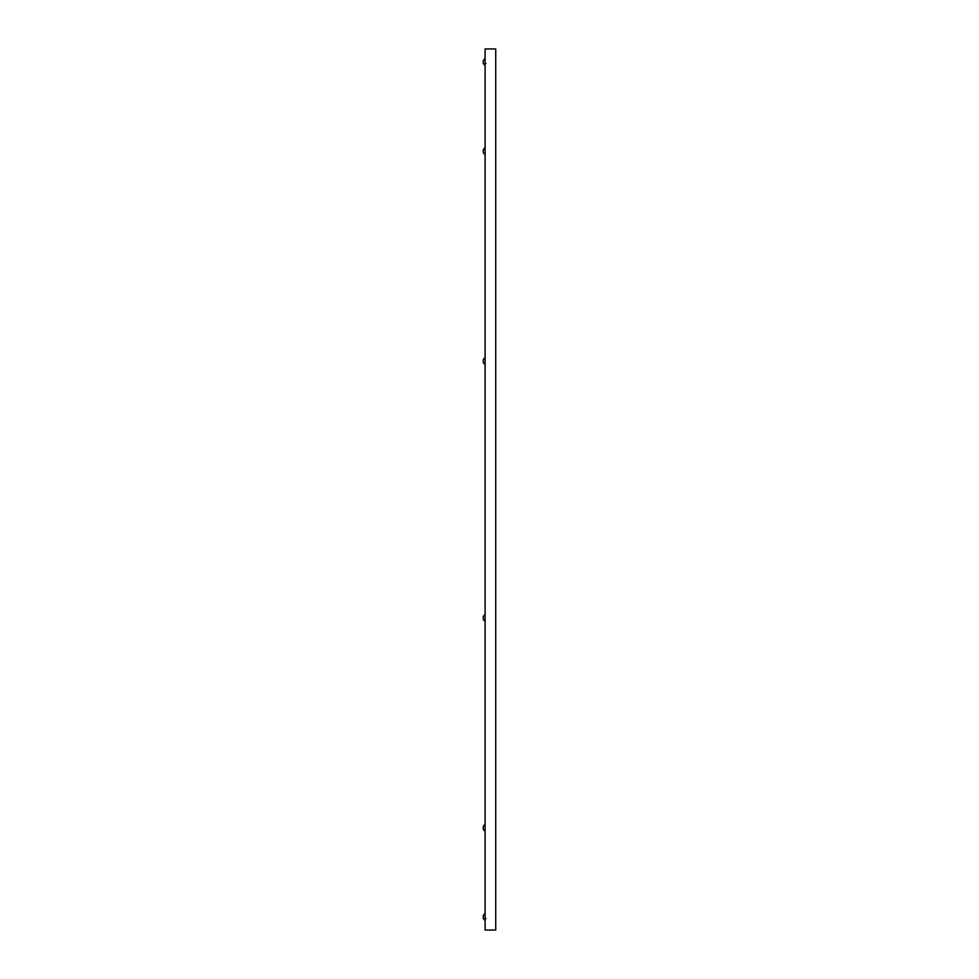 <?xml version="1.0" encoding="UTF-8"?>
<svg xmlns="http://www.w3.org/2000/svg" width="979" height="979" viewBox="0 0 979 979"><rect width="100%" height="100%" fill="white"/><g stroke="black" fill="none" stroke-linecap="round" stroke-linejoin="round"><path stroke-width="1.47" d="M485.107 930.05L485.107 48.95L495.729 48.95L495.729 930.05L485.107 930.05M485.107 831.269L485.107 824.355M483.271 826.619L483.271 829.017M485.107 621.371L485.107 614.457M484.862 614.457L483.271 616.427L483.271 619.389L484.862 621.371M483.271 616.684L483.271 617.516M485.107 154.645L485.107 147.731M483.271 150.203L483.271 152.381M485.107 364.543L485.107 357.629M484.862 357.629L483.271 359.611L483.271 362.573L484.862 364.543M483.271 359.856L483.271 360.688M485.107 65.495L485.107 58.581M483.271 61.065L483.271 63.268M485.107 920.419L485.107 913.505M484.862 913.505L483.271 915.475L483.271 918.449L484.862 920.419M484.862 824.355L483.271 826.337M484.862 831.269L483.271 829.299M484.862 147.731L483.271 149.701L484.862 147.731M484.862 154.645L483.271 152.663M485.107 63.525L485.988 63.525M484.862 58.581L483.271 60.551M484.862 65.495L483.271 63.525M485.107 918.449L485.988 918.449"/></g></svg>
